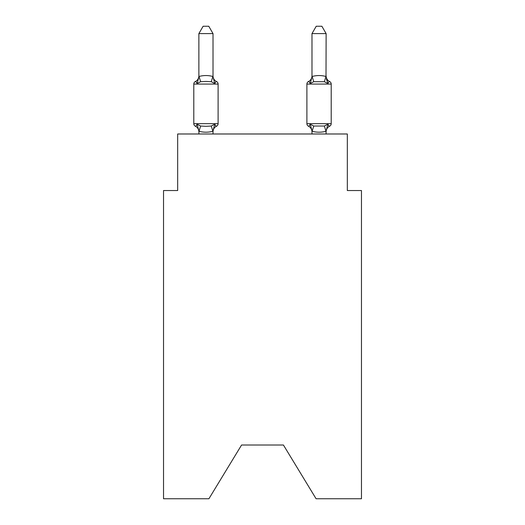 <?xml version="1.0" encoding="UTF-8"?>
<svg xmlns="http://www.w3.org/2000/svg" width="525" height="525" viewBox="0 0 525 525"><rect width="100%" height="100%" fill="white"/><g stroke="black" fill="none" stroke-linecap="round" stroke-linejoin="round"><path stroke-width="0.79" d="M283.428 445.023L316.083 498.75L361.469 498.75L361.469 190.536L347.327 190.536L347.327 133.987L177.673 133.987L177.673 190.536L163.531 190.536L163.531 498.75L208.917 498.75L241.572 445.023L283.428 445.023L241.572 445.023M326.123 133.987L326.005 131.257C321.366 132.503 316.726 132.503 312.099 131.257L310.216 124.215C309.238 125.947 308.661 126.61 308.483 126.203C308.661 126.61 309.238 125.947 310.216 124.215C309.238 125.947 308.661 126.61 308.483 126.203C308.661 126.61 309.238 125.947 310.216 124.215L313.747 126.033L324.358 126.033L327.889 124.215C328.867 125.947 329.444 126.61 329.621 126.203C329.444 126.61 328.867 125.947 327.889 124.215C328.867 125.947 329.444 126.61 329.621 126.203L328.814 125.816M326.123 75.941A6.221 6.221 0 0 0 329.621 81.532C329.444 81.126 328.867 81.788 327.889 83.521L326.412 78.901L327.889 83.521C328.867 81.788 329.444 81.126 329.621 81.532C329.444 81.126 328.867 81.788 327.889 83.521L326.412 78.901L327.889 83.521C328.867 81.788 329.444 81.126 329.621 81.532C329.444 81.126 328.867 81.788 327.889 83.521C328.867 81.788 329.444 81.126 329.621 81.532C329.444 81.126 328.867 81.788 327.889 83.521L326.412 78.901L327.889 83.521C328.867 81.788 329.444 81.126 329.621 81.532A2.828 2.828 0 0 1 331.209 84.072L331.209 123.664A2.828 2.828 0 0 1 329.621 126.203C329.444 126.61 328.867 125.947 327.889 124.215C328.867 125.947 329.444 126.61 329.621 126.203C329.444 126.61 328.867 125.947 327.889 124.215C328.867 125.947 329.444 126.61 329.621 126.203A6.221 6.221 0 0 0 326.123 131.801M311.981 76.663L312.099 76.486C316.739 75.233 321.379 75.233 326.005 76.486L326.123 33.6L311.981 33.6L311.981 76.775L310.216 83.521C309.238 81.788 308.661 81.126 308.483 81.532L309.291 81.92M326.123 76.775L327.889 83.521L324.358 81.703L313.747 81.703L310.216 83.521L310.879 81.283L310.216 83.521C309.238 81.788 308.661 81.126 308.483 81.532A2.828 2.828 0 0 0 306.895 84.072L306.895 123.664A2.828 2.828 0 0 0 308.483 126.203C308.661 126.61 309.238 125.947 310.216 124.215C309.238 125.947 308.661 126.61 308.483 126.203C308.661 126.61 309.238 125.947 310.216 124.215C309.238 125.947 308.661 126.61 308.483 126.203A6.221 6.221 0 0 1 311.981 131.801A6.221 6.221 0 0 0 308.483 126.203A6.221 6.221 0 0 1 311.981 131.801A6.221 6.221 0 0 0 308.483 126.203A6.221 6.221 0 0 1 311.981 131.801L311.981 133.987M213.019 33.6L198.877 33.6L203.123 26.25L208.773 26.25L213.019 33.6L213.019 76.775L214.784 83.521C215.762 81.788 216.339 81.126 216.517 81.532C216.339 81.126 215.762 81.788 214.784 83.521L211.253 81.703L205.944 81.421L200.642 81.703L197.111 83.521C196.133 81.788 195.556 81.126 195.379 81.532L196.186 81.92L195.379 81.532C195.556 81.126 196.133 81.788 197.111 83.521C196.133 81.788 195.556 81.126 195.379 81.532C195.556 81.126 196.133 81.788 197.111 83.521C196.133 81.788 195.556 81.126 195.379 81.532L196.186 81.92M197.111 83.521C196.133 81.788 195.556 81.126 195.379 81.532C195.556 81.126 196.133 81.788 197.111 83.521C196.133 81.788 195.556 81.126 195.379 81.532C195.556 81.126 196.133 81.788 197.111 83.521L198.995 76.486C203.634 75.233 208.274 75.233 212.901 76.486L213.019 76.663M198.877 133.987L198.995 131.257C203.621 132.503 208.261 132.503 212.901 131.257L214.784 124.215C215.762 125.947 216.339 126.61 216.517 126.203L215.709 125.816M214.784 124.215C215.762 125.947 216.339 126.61 216.517 126.203C216.339 126.61 215.762 125.947 214.784 124.215C215.762 125.947 216.339 126.61 216.517 126.203C216.339 126.61 215.762 125.947 214.784 124.215C215.762 125.947 216.339 126.61 216.517 126.203C216.339 126.61 215.762 125.947 214.784 124.215L211.253 126.033L205.944 126.315L200.642 126.033L197.111 124.215C196.133 125.947 195.556 126.61 195.379 126.203C195.556 126.61 196.133 125.947 197.111 124.215C196.133 125.947 195.556 126.61 195.379 126.203C195.556 126.61 196.133 125.947 197.111 124.215C196.133 125.947 195.556 126.61 195.379 126.203C195.556 126.61 196.133 125.947 197.111 124.215C196.133 125.947 195.556 126.61 195.379 126.203C195.556 126.61 196.133 125.947 197.111 124.215C196.133 125.947 195.556 126.61 195.379 126.203A2.828 2.828 0 0 1 193.791 123.664L218.105 123.664L218.105 84.072A2.828 2.828 0 0 0 216.517 81.532C216.339 81.126 215.762 81.788 214.784 83.521C215.762 81.788 216.339 81.126 216.517 81.532C216.339 81.126 215.762 81.788 214.784 83.521C215.762 81.788 216.339 81.126 216.517 81.532C216.339 81.126 215.762 81.788 214.784 83.521M198.877 76.775L198.877 33.6M310.216 83.521C309.238 81.788 308.661 81.126 308.483 81.532C308.661 81.126 309.238 81.788 310.216 83.521C309.238 81.788 308.661 81.126 308.483 81.532C308.661 81.126 309.238 81.788 310.216 83.521C309.238 81.788 308.661 81.126 308.483 81.532A6.221 6.221 0 0 0 311.981 75.941M218.105 84.072L193.791 84.072A2.828 2.828 0 0 1 195.379 81.532A6.221 6.221 0 0 0 198.877 75.941M193.791 84.072L193.791 123.664M213.019 133.987L213.019 131.217M213.019 131.801A6.221 6.221 0 0 1 216.517 126.203A2.828 2.828 0 0 0 218.105 123.664M198.877 131.801A6.221 6.221 0 0 0 195.379 126.203M197.111 124.215L198.877 130.961M213.019 75.941A6.221 6.221 0 0 0 216.517 81.532M326.123 130.961L327.889 124.215M308.483 126.203A6.221 6.221 0 0 1 311.981 131.801M311.981 33.6L316.227 26.25L321.877 26.25L326.123 33.6M200.642 126.033L198.995 131.257M211.253 126.033L212.901 131.257M198.995 76.486L200.642 81.703M212.901 76.486L211.253 81.703M331.209 84.072L306.895 84.072M306.895 123.664L331.209 123.664M326.005 131.257L324.358 126.033M312.099 131.257L313.747 126.033M324.358 81.703L326.005 76.486M313.747 81.703L312.099 76.486"/></g></svg>
